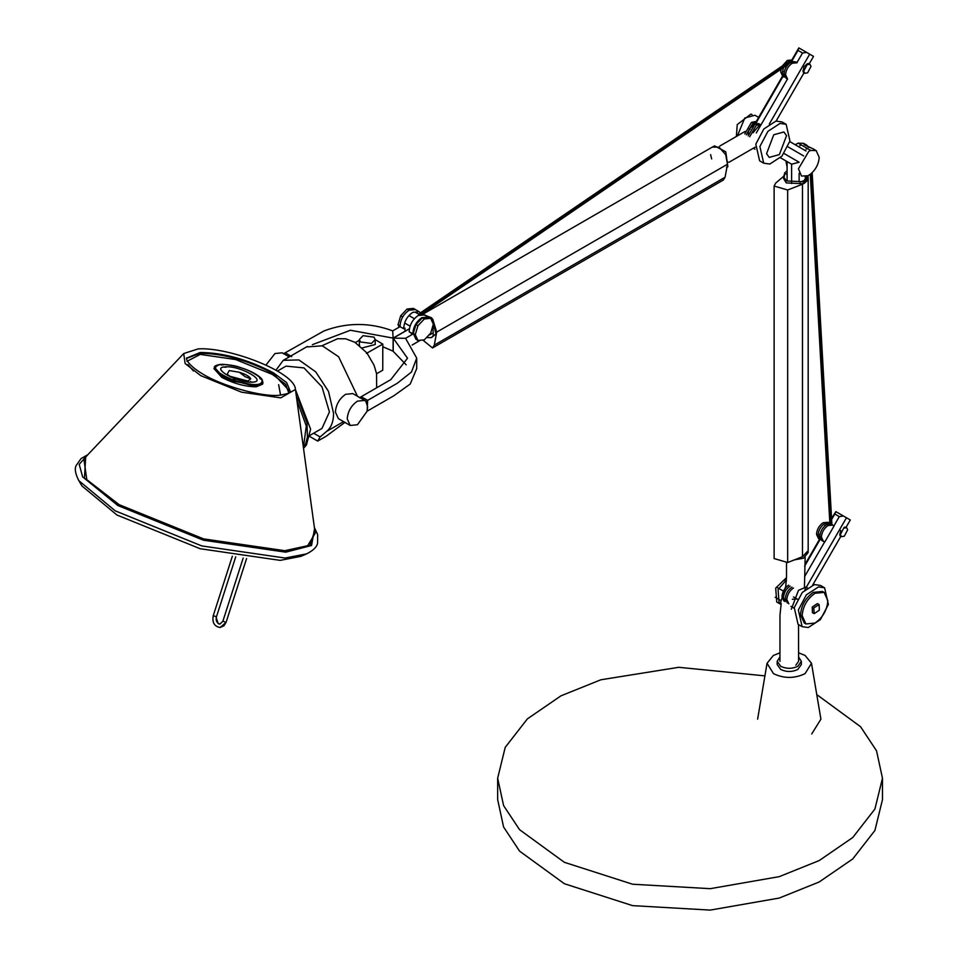 <?xml version="1.0" encoding="UTF-8"?>
<svg xmlns="http://www.w3.org/2000/svg" width="958" height="958" viewBox="0 0 958 958"><rect width="100%" height="100%" fill="white"/><g stroke="black" fill="none" stroke-linecap="round" stroke-linejoin="round"><path stroke-width="1.44" d="M843.423 515.991L835.867 511.632L834.801 514.003L839.304 516.601L843.423 515.991L846.489 517.763L804.78 589.889M846.489 517.763L850.309 519.978L846.118 527.211L844.142 527.283M840.801 530.409L839.759 534.863L840.681 536.624L812.719 584.991M805.163 564.154L819.593 539.198M829.017 522.9L829.76 521.607M831.58 518.47L835.867 511.632M804.612 566.214L820.072 539.474L820.994 539.797M831.628 519.476L834.801 514.003M804.612 576.596L824.742 541.785M833.831 526.062L839.304 516.601M781.045 604.522L780.423 602.989L785.919 585.781M806.516 586.883L798.481 590.332L791.296 609.264M374.003 337.144L363.07 335.671L359.322 339.563L360.519 341.982L371.453 343.455L375.201 339.563L374.003 337.144M362.316 347.898L375.201 344.533L375.201 339.563M359.322 344.173L359.645 345.563M375.201 339.599L382.793 344.114L382.745 370.219L376.578 373.716M359.322 340.294L355.334 342.557M366.411 353.406L382.793 344.114M727.074 166.429L727.637 161.71M710.62 154.621L711.662 158.932M713.279 146.634L714.608 145.867L725.769 151.795L727.864 166.752L726.535 167.518M309.877 436.573L317.709 441.099L320.092 436.944L313.661 433.22M320.092 436.944L326.51 431.471C331.145 427.747 333.504 421.748 333.576 413.449L328.51 391.403L315.733 371.872L298.932 359.933L283.257 360.316L275.916 370.267M344.916 422.406L326.295 436.141L317.709 441.099M306.44 346.976L322.319 345.814L338.617 356.759L357.502 396.289M343.563 421.628L326.51 431.471M415.544 309.65L413.449 308.404L407.066 309.039L400.695 315.769L402.671 316.918M409.054 310.188L407.066 309.039M399.175 327.145L398.049 324.666L400.695 315.769M398.049 324.666L400.037 325.804M424.31 318.99L417.939 325.732L415.293 334.617L417.939 340.461L424.31 339.827L430.693 333.097L433.339 324.199L430.693 318.355L424.31 318.99L422.334 317.852L415.952 324.582L417.939 325.732M417.939 340.461L415.952 339.312L413.305 333.468L415.952 324.582M422.334 317.852L428.705 317.218L430.693 318.355M413.305 333.468L415.293 334.617M422.442 314.272L431.663 317.828L436.022 333.911L431.435 337.611L426.466 337.551M432.86 325.78L433.327 335.468L431.435 337.611M422.729 339.982L432.525 347.958L434.297 345.12L436.692 332.139L432.717 319.062L422.765 314.284M712.489 147.089L719.099 147.149L725.709 154.717L727.481 164.249L725.086 177.218L723.314 180.056M787.105 174.572L784.554 173.111L784.554 176.032M800.014 182.942L800.014 182.032L803.738 180.799L808.013 175.721L808.025 177.17M807.474 180.475L803.738 183.72M784.554 173.111L787.105 170.704M811.007 66.365L807.63 72.844L804.768 73.263L803.702 71.203L807.091 64.725L809.953 64.294L811.007 66.365M769.322 124.013L809.702 54.175L813.522 56.39L809.33 63.635L807.355 63.707L804.013 66.82L802.972 71.275L803.894 73.036L776.136 121.043M809.702 54.175L806.636 52.403L802.517 53.013L796.888 62.737M787.476 79.035L756.293 132.958M802.517 53.013L798.014 50.415L792.386 60.138M783.129 76.161L756.437 122.325M756.113 122.875L755.455 124.013M798.014 50.415L798.828 47.9L791.907 59.863M782.494 76.149L755.958 122.049M754.892 123.893L754.533 124.516M799.08 48.044L806.636 52.403M752.006 114.553L750.868 114.122L737.241 124.612L736.355 136.491M766.568 153.687L773.753 134.767L783.895 131.976L786.554 135.677L779.369 154.609L769.226 157.399L766.568 153.687M758.652 117.391L754.916 115.235L744.773 118.038L737.349 135.916M763.706 163.183L759.61 160.824L755.814 144.155L763.825 128.983L775.956 121.079L782.063 121.941L786.147 124.3L789.955 140.97L781.932 156.142L769.813 164.046L763.706 163.183L759.898 146.514L767.921 131.342L780.04 123.438L786.147 124.3M808.037 177.086L808.133 175.649M784.554 173.925L783.644 176.631L786.267 180.942L803.475 181.757M783.644 176.631L783.644 178.607L786.267 182.918L803.475 183.732M783.656 176.308L775.693 183.086L774.124 186.044L787.668 190.007L802.493 184.199L808.157 177.697M808.181 178.092L808.181 550.599L802.493 556.718L787.668 562.514L774.124 558.55M794.421 559.867L803.475 558.215L808.157 552.55L808.049 551.616M798.349 610.006L802.145 626.676L808.253 627.538L820.383 619.634L828.395 604.462L824.599 587.793L818.491 586.931L806.361 594.834L798.349 610.006M824.599 587.793L820.503 585.434L814.396 584.572L802.277 592.475L794.254 607.635L798.062 624.317L802.145 626.676M805.906 623.957L804.277 623.023L800.517 614.689C801.331 605.24 805.618 597.804 813.378 592.367L822.479 591.457L824.108 592.391L815.007 593.301C807.247 598.738 802.96 606.174 802.145 615.623L805.906 623.957L815.007 623.047C822.766 617.611 827.053 610.174 827.868 600.726L824.108 592.391M780.998 604.45L776.734 602.031L775.693 588.104L786.518 577.626M779.117 603.408L778.076 589.481L786.458 579.925M813.761 607.935L814.18 613.659L819.341 610.186L819.138 604.582L813.761 607.935M819.138 604.582L817.39 603.588L812.228 607.061L812.42 612.665L813.953 613.551M847.674 529.738L844.285 536.217L841.423 536.648L840.358 534.588L843.747 528.097L846.609 527.678L847.674 529.738M798.517 624.58L798.589 661.343L795.859 665.163M801.355 661.355L801.355 664.529L797.81 669.462C792.11 672.133 786.422 672.133 780.722 669.462L777.178 664.529L777.178 661.355L780.722 666.301C786.422 668.959 792.11 668.959 797.81 666.301L801.355 661.355L798.577 656.913M779.932 656.925L777.178 661.355M816.779 694.598L860.559 726.703L876.534 750.809L882.474 778.207L882.474 799.619L874.917 830.454L852.752 858.943L819.162 881.995L779.261 898.053L710.237 910.1L632.579 905.633L564.382 883.731L519.571 851.123L503.597 827.017L497.657 799.619L497.657 778.207L505.213 747.372L527.379 718.883L560.969 695.831L600.87 679.773L678.779 667.307L764.915 675.869M882.474 778.207L874.917 809.031L852.752 837.52L819.162 860.583L779.261 876.642L710.237 888.677L632.579 884.222L564.382 862.32L519.571 829.7L503.597 805.606L497.657 778.207M250.697 381.5L250.301 382.158M310.129 435.255L321.984 428.43L329.432 411.952L321.984 386.888L303.997 367.908L286.011 366.124L277.377 371.117M278.634 384.673L280.586 395.175M262.648 383.547L256.313 386.804C245.26 386.709 233.752 383.571 221.813 377.404L213.993 368.626M302.488 440.872L297.255 402.839M87.873 454.679L81.059 458.595L76.089 465.636C74.484 468.941 75.383 473.935 78.819 480.653L82.017 486.017L116.972 515.021L200.174 548.73L280.179 560.37L300.896 556.359L306.62 553.868C313.218 550.515 316.87 546.97 317.577 543.246L317.661 534.684L314.392 527.475M429.759 334.845L432.166 333.444M409.437 328.786L393.223 338.186L393.223 351.37L406.18 364.794M393.331 338.126L405.569 338.306L416.706 358.112L416.706 368.614L410.204 384.05L393.75 395.822L367.106 411.198M393.75 395.822L367.118 411.186L367.668 400.372L365.884 401.402L364.675 400.42L357.442 401.139C351.275 405.45 347.874 411.353 347.215 418.85L350.209 425.46L357.442 424.753L367.118 411.186L367.668 407.042L365.884 401.402M416.706 358.112L411.485 372.015L397.366 383.212L367.668 400.372L361.178 396.744L390.816 379.619L407.521 358.22L393.223 338.186M350.209 425.46L338.39 418.634L335.396 412.012C336.042 404.516 339.443 398.624 345.61 394.313L352.843 393.594L364.675 400.42M361.178 396.744L359.454 397.738M424.705 314.907L418.251 315.493C412.754 319.265 409.749 324.475 409.234 331.121L409.246 331.947L413.437 333.755L405.569 338.306M412.144 345.036L420.502 340.198M412.132 345.012L420.454 340.21M383.332 346.952L393.211 351.239M312.356 344.688L350.424 330.247L393.103 338.114L392.708 330.869C369.812 322.343 346.916 322.355 324.055 330.905L283.412 353.789M393.103 351.299L393.103 338.114M289.268 356.891L282.203 352.807L274.97 353.526L265.905 365.13M409.449 328.714L393.211 338.054M400.097 326.618L392.708 330.869M409.282 315.745L414.407 318.703M410.096 326.163L404.971 323.193M415.377 312.236L419.76 314.775M404.959 330.235L404.959 328.103M411.305 333.121L411.305 333.899M747.851 133.904L749.372 128.863L750.114 129.294M749.372 128.863L753.419 125.318M752.988 125.079L756.676 122.468L755.155 121.594L751.431 122.42L744.785 133.952M806.025 149.244L807.558 148.574M795.188 144.73L798.17 143.149L810.743 150.418L808.815 151.316L798.445 168.8L801.547 176.056L807.953 175.745L810.743 173.961C815.965 169.327 818.779 163.77 819.186 157.316L816.156 150.598L810.743 150.418M785.895 160.896L787.093 167.003M808.851 147.4L806.816 145.209L804.169 144.55M804.049 144.622L813.007 148.777M806.816 145.209L803.57 143.329L798.17 143.149M799.822 145.676L801.367 145.005M804.924 144.586L808.78 147.364M782.722 76.281L780.698 71.934L781.081 69.156M782.339 65.946L787.356 60.414L792.122 59.995M783.536 67.479L782.231 72.82L784.243 77.167M790.302 60.653L786.734 62.941M780.447 157.735L791.595 164.189L799.128 162.237L784.039 153.496M780.447 157.747L791.595 164.189L791.607 183.529M803.63 155.914L787.907 146.802M789.787 141.592L806.025 151.005M799.14 181.529L799.14 173.23M787.093 161.591L787.105 180.93M805.283 179.302L805.283 176.619M749.659 136.766L756.317 125.247L760.041 124.408L758.508 123.534L754.796 124.36L748.138 135.892M753.036 132.791L760.041 124.408M746.306 134.827L752.964 123.307L756.676 122.468M786.075 78.221L784.051 73.874C784.482 69 786.698 65.156 790.709 62.354L795.487 61.923M797.008 62.809L792.23 63.228C788.218 66.042 786.003 69.874 785.584 74.76L787.596 79.107M786.027 67.288L785.009 66.701M783.488 71.754L784.207 72.173M777.513 587.721L782.578 590.643M793.452 596.93L797.559 599.289M794.122 608.21L790.913 606.354M780.04 600.079L775.178 597.277M807.307 587.829L806.313 587.254M786.386 581.243L784.195 579.985M779.92 652.817L773.322 655.5L767.035 663.283L773.525 673.678C784.051 678.659 794.565 678.647 805.067 673.654L811.498 663.283L805.067 655.416L798.577 652.805M811.749 733.912L820.91 719.159L811.498 663.283M234.435 381.835L235.249 380.278L233.093 379.5L232.303 381.068L234.435 381.835M233.093 379.5L232.303 381.068M234.902 381.32L232.77 380.542M232.77 379.871C215.023 372.075 210.976 366.926 220.627 364.411L223.226 364.974L222.112 364.327L221.286 365.094M234.926 380.649C254.517 386.325 263.486 385.87 261.809 379.272L260.372 378.997L259.702 378.147L261.57 379.164L261.139 378.422C251.188 370.231 238.183 365.525 222.112 364.327L221.418 364.675M261.809 379.272L262.229 380.015M247.667 381.224L250.768 378.865C249.667 376.518 245.847 374.315 239.32 372.255L229.213 370.566L227.202 374.303L230.052 376.326L248.373 381.164M243.955 381.356L248.29 381.164M214.005 368.591L221.813 377.404L256.337 386.745L262.576 384.17L262.971 382.913L256.732 385.523L234.578 381.428M226.22 367.213L223.561 367.082M790.398 62.797L790.398 61.36L797.188 62.234L789.643 60.953L418.61 314.104M419.329 314.523L790.362 61.372L789.643 60.953M421.316 314.344L790.757 62.294M421.795 314.284L788.398 64.162M428.669 317.218L421.927 317.613C416.431 321.385 413.425 326.594 412.898 333.24L412.934 334.055M400.073 325.864C400.588 319.218 403.605 314.008 409.102 310.236L415.473 309.602L419.149 311.721L412.766 312.356C407.27 316.128 404.264 321.337 403.749 327.983L403.773 328.798L400.097 326.69L400.073 325.864M420.442 312.859L419.113 311.697M787.32 602.989L785.297 598.642C785.728 593.756 787.943 589.912 791.955 587.11M793.475 587.996C789.464 590.799 787.248 594.643 786.829 599.516L788.841 603.863M783.967 601.049L781.944 596.702C782.363 591.816 784.59 587.984 788.602 585.17M790.122 586.057C786.111 588.859 783.895 592.703 783.464 597.576L785.021 601.612M831.616 524.397L811.869 172.991M812.156 172.727L831.915 524.577M810.252 174.344L829.879 523.763M810.923 173.817L830.586 523.906M828.059 525.535L832.825 525.104L833.927 526.217L824.934 541.797L823.425 541.402L821.401 537.055C821.82 532.181 824.036 528.337 828.059 525.535M831.305 524.23L826.526 524.649C822.515 527.451 820.299 531.295 819.88 536.169L821.892 540.516M826.263 524.804L824.694 525.427M819.88 535.869L819.629 534.193M820.06 539.462L818.048 535.115C818.467 530.241 820.683 526.397 824.694 523.595L829.867 523.451M827.952 522.29L823.173 522.709C819.162 525.511 816.946 529.355 816.515 534.241L818.539 538.588M792.374 599.253L796.984 598.966M225.621 366.83C209.562 367.297 237.213 383.26 252.17 382.158C237.321 383.368 209.311 367.201 225.621 366.83C240.47 365.609 268.479 381.775 252.17 382.158M434.297 345.12L725.086 177.218L727.481 164.249L436.692 332.139M787.668 190.007L787.668 562.514M802.493 556.718L802.493 184.199M216.053 616.928L218.161 623.658L219.921 624.101C216.748 623.047 215.586 620.604 216.472 616.748L213.239 615.683M226.076 622.365L220.089 627.502L223.992 625.754L226.076 622.353L246.601 558.514M225.657 622.532L223.274 621.083M186.93 361.346L200.234 354.4L235.632 359.549L272.443 374.458L285.58 384.266L288.813 392.948M193.42 370.962L187.816 364.483M186.762 358.364L199.887 353.274C223.394 353.502 247.847 360.292 273.246 373.656L290.13 391.594M200.138 352.496L186.834 358.041C186.044 356.687 184.738 363.465 203.395 374.41C222.567 386.146 261.821 396.959 278.646 395.319C287.412 394.025 291.28 392.684 290.262 391.283L286.61 382.577L273.497 372.878C248.098 359.513 223.633 352.724 200.138 352.496M280.742 397.869L295.423 389.451C295.232 372.207 229.034 346.832 198.186 348.88L183.708 353.55L185.133 363.561L200.761 375.644L241.536 392.169L280.742 397.869M295.423 389.451L315.182 533.271L307.686 545.713L284.789 550.694L203.599 538.887L119.163 504.674L86.819 479.659L83.849 458.918L183.708 353.55M85.693 456.978L84.448 478.126L118.505 505.273L203.443 539.689L285.125 551.569L309.805 545.605L314.823 530.624M87.046 455.565L79.215 464.367L82.639 476.88L117.846 505.525L203.419 540.204L285.7 552.167L311.554 545.473L314.559 528.684M303.411 447.578L306.285 425.987L296.92 400.372M250.218 382.158L250.625 381.476M78.819 480.653L115.2 510.83L201.791 545.928L285.065 558.035L306.62 553.868M430.777 332.809L430.777 334.246M291.687 356.627L285.197 352.76M250.768 378.865L245.032 376.614L239.32 372.255M232.435 380.649L222.292 375.955L214.412 367.309L213.957 368.746M359.322 344.305L359.322 339.563M307.326 346.461L283.269 360.352M432.537 347.946L723.338 180.044M422.382 314.487L713.171 146.598M803.391 72.473L804.768 73.263M808.552 63.491L809.953 64.294M755 149.185L753.335 148.227M774.124 186.02L774.124 558.526M808.157 550.575L808.157 552.55M840.13 535.893L841.423 536.648M845.591 527.092L846.609 527.678M781.225 603.444L779.968 615.096L779.944 661.379M220.101 627.502C214.317 626.46 212.041 622.508 213.251 615.671L232.351 556.227M243.188 558.023L222.855 621.263L219.921 624.101M216.472 616.748L235.728 556.826M303.518 448.368L306.452 444.979L310.608 429.136L295.447 389.619M303.47 447.985L305.698 443.686L307.41 437.111L307.063 423.161L298.728 400.612L296.441 396.863M376.638 387.81L376.554 373.608L374.039 365.19L366.866 352.867L354.867 342.281L345.754 338.809L337.623 338.725L322.02 345.718M812.911 148.718L816.144 150.598M782.65 76.245L784.171 77.131M786.003 78.185L787.536 79.071M795.415 61.887L796.936 62.761M767.035 663.283L757.622 719.159M261.462 378.602C258.145 375.081 252.337 371.788 244.051 368.722C237.883 367.07 238.027 365.489 221.885 364.268M227.202 374.291L230.782 377.129M220.376 364.351C215.993 365.238 214.005 366.231 214.412 367.309M262.971 382.913L262.169 379.5M745.096 131.438L719.793 146.047M729.002 162.261L755.215 147.137M424.634 314.859L428.298 316.978M832.753 525.068L831.233 524.182M823.353 541.366L821.82 540.48M829.4 523.128L827.88 522.242M819.988 539.426L818.467 538.54M785.596 587.913L786.518 576.944M786.518 562.897L786.518 576.92M805.163 557.257L804.457 587.014"/></g></svg>

